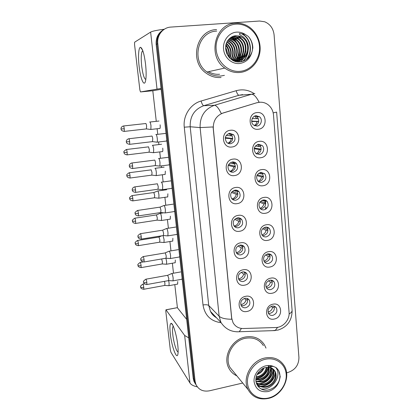 <?xml version="1.0" encoding="UTF-8"?>
<svg xmlns="http://www.w3.org/2000/svg" width="420" height="420" viewBox="0 0 420 420"><rect width="100%" height="100%" fill="white"/><g stroke="black" fill="none" stroke-linecap="round" stroke-linejoin="round"><path stroke-width="0.63" d="M234.554 175.56C224.553 177.377 222.894 160.052 233.042 159.117C243.065 157.442 244.577 174.589 234.554 175.56M232.334 161.984C228.049 163.579 226.963 166.441 229.073 170.562C230.202 171.838 231.604 172.389 233.279 172.21C237.605 170.541 238.655 167.643 236.418 163.522C235.305 162.325 233.945 161.81 232.334 161.984L231.998 162.036M237.137 203.642C227.231 205.569 225.603 188.538 235.652 187.478C245.579 185.692 247.065 202.55 237.137 203.642M234.932 190.16C230.8 191.698 229.672 194.465 231.546 198.46C232.669 199.836 234.103 200.419 235.862 200.214C240.035 198.618 241.133 195.815 239.143 191.814C238.035 190.517 236.633 189.966 234.932 190.16M239.678 231.263C229.866 233.294 228.26 216.547 238.219 215.366C248.047 213.47 249.512 230.05 239.678 231.263M237.489 217.87C233.489 219.361 232.328 222.043 234.008 225.923C235.116 227.378 236.581 227.992 238.403 227.761C242.445 226.217 243.574 223.498 241.794 219.613C240.697 218.232 239.258 217.655 237.489 217.87M242.177 258.431C232.454 260.563 230.879 244.088 240.739 242.792C250.478 240.791 251.921 257.103 242.177 258.431M240.004 245.123C236.119 246.582 234.938 249.191 236.45 252.961C237.536 254.478 239.022 255.108 240.902 254.856C244.823 253.349 245.978 250.709 244.377 246.934C243.29 245.485 241.836 244.886 240.004 245.123M244.64 285.154C235.006 287.385 233.452 271.183 243.222 269.771C252.872 267.671 254.289 283.715 244.64 285.154M242.477 271.94C238.702 273.368 237.5 275.914 238.875 279.573C239.941 281.143 241.437 281.788 243.364 281.51C247.17 280.035 248.351 277.463 246.897 273.793C245.831 272.291 244.361 271.672 242.477 271.94M247.054 311.446C237.51 313.772 235.982 297.832 245.663 296.31C255.224 294.11 256.615 309.902 247.054 311.446M244.913 298.316C241.232 299.728 240.014 302.211 241.269 305.776C242.309 307.382 243.815 308.038 245.784 307.734C249.496 306.285 250.688 303.776 249.359 300.2C248.32 298.657 246.839 298.027 244.913 298.316M231.929 146.995C221.828 148.701 220.143 131.082 230.391 130.273C240.508 128.714 242.046 146.15 231.929 146.995M229.688 133.324C225.236 135.009 224.207 137.975 226.601 142.217C227.724 143.378 229.073 143.882 230.648 143.724C235.148 141.971 236.135 138.968 233.604 134.72L229.688 133.324M260.726 157.726C250.924 159.448 249.412 142.18 259.355 141.335C269.173 139.75 270.543 156.844 260.726 157.726M258.5 144.275C254.079 146.039 253.113 149.011 255.596 153.174L259.361 154.466C263.356 154.14 265.22 148.124 262.143 145.478L258.5 144.275M263.072 185.724C253.36 187.556 251.874 170.572 261.723 169.607C271.451 167.911 272.795 184.721 263.072 185.724M260.862 172.363C256.599 174.048 255.575 176.92 257.796 180.973C258.867 182.096 260.174 182.569 261.707 182.39C266.012 180.642 266.999 177.744 264.668 173.691L260.862 172.363M265.377 213.266C255.754 215.197 254.294 198.497 264.049 197.41C273.688 195.61 275.011 212.142 265.377 213.266M263.188 199.994C259.061 201.616 257.995 204.393 259.99 208.336C261.062 209.554 262.406 210.058 264.017 209.853C268.175 208.178 269.209 205.37 267.12 201.427C266.06 200.277 264.747 199.799 263.188 199.994M267.65 240.356C258.111 242.393 256.678 225.965 266.343 224.758C275.887 222.852 277.195 239.122 267.65 240.356M265.472 227.173C261.476 228.743 260.379 231.446 262.175 235.279C263.24 236.57 264.611 237.101 266.285 236.875C270.317 235.253 271.388 232.523 269.504 228.69C268.448 227.462 267.104 226.952 265.472 227.173M269.881 267.01C260.432 269.141 259.019 252.982 268.595 251.664C278.056 249.659 279.337 265.666 269.881 267.01M267.719 253.911C263.839 255.444 262.715 258.074 264.343 261.802C265.398 263.156 266.789 263.708 268.522 263.461C272.433 261.88 273.536 259.224 271.824 255.497C270.779 254.2 269.409 253.67 267.719 253.911M272.076 293.233C262.715 295.459 261.324 279.562 270.811 278.135C280.187 276.029 281.453 291.784 272.076 293.233M269.934 280.224C266.159 281.726 265.01 284.288 266.495 287.915C267.535 289.328 268.942 289.894 270.721 289.616C274.528 288.073 275.646 285.49 274.092 281.857C273.058 280.502 271.672 279.962 269.934 280.224M274.239 319.043C264.962 321.363 263.592 305.713 272.995 304.185C282.287 301.985 283.526 317.489 274.239 319.043M272.108 306.117C268.427 307.592 267.267 310.096 268.627 313.635C269.645 315.084 271.068 315.661 272.89 315.362C276.591 313.845 277.73 311.32 276.308 307.781C275.294 306.385 273.893 305.828 272.108 306.117M258.342 129.25C248.446 130.862 246.908 113.3 256.946 112.586C266.858 111.116 268.249 128.499 258.342 129.25M256.1 115.71C251.969 115.967 250.131 122.278 253.407 124.929L256.972 126.079C261.156 125.795 262.93 119.354 259.529 116.76L256.1 115.71M232.796 161.941L234.092 162.971C236.308 167.05 235.268 169.916 230.984 171.565L230.297 171.607M235.919 190.124L236.806 190.964C238.775 194.922 237.694 197.694 233.562 199.274L232.365 199.295M238.907 217.865L239.447 218.474C241.211 222.316 240.093 225.005 236.093 226.532L234.497 226.511M241.752 245.165L242.02 245.511C243.611 249.249 242.466 251.864 238.586 253.349L236.68 253.276M244.477 272.018L244.535 272.102C245.978 275.735 244.813 278.281 241.038 279.736L238.901 279.62M247.097 298.426C248.246 301.922 247.028 304.348 243.453 305.702L241.148 305.555M229.53 133.345L231.289 134.484C233.798 138.684 232.822 141.65 228.365 143.388L228.275 143.399M258.332 144.296L259.555 145.126C262.605 147.746 260.762 153.694 256.804 154.019L256.767 154.025M261.198 172.331L262.08 173.045C264.385 177.051 263.408 179.917 259.151 181.645L258.625 181.692M263.949 199.941L264.521 200.487C266.595 204.388 265.571 207.17 261.455 208.829L260.516 208.871M266.595 227.131L266.899 227.472C268.774 231.268 267.713 233.966 263.723 235.573L262.447 235.599M269.131 253.89L269.22 254.006C270.916 257.702 269.829 260.327 265.954 261.886L264.406 261.891M271.562 280.219C272.99 283.794 271.856 286.319 268.154 287.789L266.401 287.768M273.908 306.127C274.995 309.556 273.798 311.939 270.317 313.283L268.411 313.246M257.108 102.727L259.366 102.27C262.589 101.976 265.508 102.811 268.133 104.78C271.294 107.32 273.079 110.707 273.494 114.949L289.081 312.317C289.863 319.72 283.138 327.479 275.872 327.511L243.338 328.524C238.749 328.524 235.321 326.576 233.053 322.691L231.709 318.181L213.302 128.341C213.108 120.724 216.395 115.595 223.157 112.964L256.835 102.737L260.006 102.218M255.371 115.852L256.951 116.718C259.796 120.608 259.124 123.653 254.935 125.843M216.584 29.573C196.371 29.93 188.906 61.546 206.12 73.133C210.688 76.466 215.665 77.92 221.056 77.485C215.665 77.92 210.688 76.466 206.12 73.133C188.906 61.546 196.371 29.93 216.584 29.573M245.264 337.024C231.84 339.402 222.616 356.664 228.737 367.962C230.559 371.574 233.284 374.22 236.906 375.9C233.284 374.22 230.559 371.574 228.737 367.962C222.616 356.664 231.84 339.402 245.264 337.024C253.649 335.632 260.038 338.216 264.427 344.778C260.038 338.216 253.649 335.632 245.264 337.024M163.506 29.715C158.183 32.959 155.736 37.884 156.166 44.483L193.21 378.315L194.15 379.774L194.917 382.83L196.345 385.35L194.917 382.83L194.15 379.774L156.98 44.069L194.15 379.774L195.101 381.25L195.867 384.321C198.534 389.75 203.049 391.918 209.428 390.815L242.723 383.03M164.367 29.206C159.012 32.471 156.55 37.422 156.98 44.069C156.55 37.422 159.012 32.471 164.367 29.206M241.437 328.435L239.248 331.748C231.467 332.178 225.367 329.081 220.946 322.45L219.135 316.234C221.246 318.181 225.446 319.19 231.74 319.252L213.092 126.95L200.12 127.586C199.804 116.513 204.577 109.079 214.436 105.284C216.421 105.394 218.704 108.161 221.288 113.589L256.835 102.737M265.997 348.112L264.427 344.778L265.997 348.112M286.598 372.771L287.978 372.451C295.144 370.036 298.798 365.075 298.94 357.578L274.092 34.902C273.336 28.55 270.228 24.182 264.768 21.798L259.571 21.026L170.777 27.09C162.955 27.436 156.718 35.374 157.804 43.649L195.101 381.25M193.21 378.315L193.972 381.355L195.395 383.859M258.725 121.391L251.69 121.139M252.247 118.54L256.715 118.65L254.793 116.056M258.704 121.564L251.711 121.495M254.378 125.601C255.775 124.703 256.636 123.396 256.966 121.695M150.518 129.449L150.859 129.46L150.99 125.837C150.675 123.511 150.281 122.215 149.809 121.952L149.693 121.994M146.344 128.919L146.633 126.278C146.407 124.598 146.129 123.659 145.792 123.464M256.715 118.65L258.305 118.529M232.754 138.516L225.309 137.613M226.27 135.366L230.927 135.875L229.136 133.423M232.727 138.836L225.236 138.185M227.913 143.231C229.703 142.385 230.8 140.952 231.21 138.925M156.739 142.149L157.117 142.159C157.411 141.603 157.458 140.39 157.269 138.506C156.949 136.106 156.529 134.747 156.02 134.431L155.862 134.489M152.439 141.635L152.765 138.968C152.534 137.23 152.234 136.248 151.872 136.017M230.927 135.875L232.218 135.797M261.103 149.126L254.315 148.097M255.392 146.008L259.056 146.528L257.702 144.448M261.077 149.431L259.308 149.52L254.189 148.733M256.216 153.694C257.885 152.833 258.914 151.441 259.308 149.52M153.221 152.67L153.562 152.675L153.683 149.226C153.374 146.927 152.98 145.603 152.497 145.262L152.334 145.325M149.079 152.187L149.357 149.667L148.512 146.8M259.056 146.528L260.547 146.449M263.419 176.421L257.297 174.809M258.673 173.271L261.356 173.953L260.495 172.431M263.403 176.852L261.608 176.899L256.893 175.639M258.069 181.251C259.975 180.458 261.156 179.009 261.608 176.899M155.899 175.576L156.224 175.581L156.34 172.3C156.035 170.021 155.636 168.672 155.148 168.257L154.938 168.341M151.778 175.14L152.045 172.746L151.195 169.816M261.356 173.953L262.736 173.911M265.671 203.28L260.505 201.359M261.986 200.345L263.623 200.944L263.161 199.994M265.682 203.826L263.865 203.842L259.749 202.288M259.964 208.309C262.064 207.59 263.366 206.099 263.865 203.842M158.534 198.182L158.849 198.182L158.959 195.059C158.655 192.801 158.256 191.431 157.768 190.937L157.531 191.006M154.439 197.788L154.697 195.505L153.846 192.523L132.095 195.61M263.623 200.944L264.868 200.933M265.734 200.923L266.238 200.923M267.865 229.703L263.818 227.777M265.246 227.215L265.855 227.498L265.703 227.141M267.918 230.381L266.096 230.349L262.668 228.701M261.907 234.89C264.149 234.239 265.545 232.727 266.096 230.349M161.138 220.49L161.443 220.49L161.548 217.513C161.243 215.282 160.844 213.88 160.346 213.318L160.088 213.365M157.064 220.138L157.311 217.964L156.455 214.924L134.857 218.185M235.347 166.299L228.585 164.603M229.96 162.986L233.499 163.842L232.486 162.152M235.331 166.787L233.777 166.845L228.218 165.428M229.908 171.35C232.003 170.609 233.294 169.108 233.777 166.845M159.495 166.068L159.868 166.073L160.01 162.608C159.689 160.23 159.275 158.839 158.755 158.445L158.54 158.524M155.227 165.606L155.536 163.065C155.305 161.348 155.006 160.346 154.644 160.052M233.499 163.842L234.68 163.795M237.867 193.631L232.202 191.51M233.72 190.502L236.03 191.352L235.363 190.118M237.883 194.282L236.303 194.303L231.425 192.449M231.95 198.928C234.297 198.308 235.746 196.765 236.303 194.303M162.22 189.661L162.577 189.661L162.713 186.365C162.398 184.013 161.978 182.6 161.453 182.117L161.201 182.201M157.972 189.242L158.272 186.827L157.374 183.755M240.308 220.511L235.982 218.374M237.421 217.88L238.518 218.416L238.245 217.812M240.382 221.335L238.786 221.324L234.733 219.292M234.066 226.002L234.197 225.986C236.665 225.43 238.192 223.876 238.786 221.324M164.903 212.924L165.249 212.924L165.375 209.795C165.065 207.464 164.64 206.021 164.11 205.464L163.837 205.527M160.681 212.552L160.965 210.257L160.067 207.123L137.634 210.452M139.151 66.607C137.917 56.459 138.611 46.62 140.668 47.35C142.622 48.594 144.249 54.17 145.546 64.071C146.317 71.358 146.339 76.913 145.598 80.74C144.239 87.586 140.511 79.065 139.151 66.607M142.832 50.804L142.238 51.214C141.104 53.634 140.926 58.632 141.703 66.203C142.8 74.456 144.175 78.865 145.829 79.443M164.341 29.221C156.959 30.177 152.387 31.133 150.628 32.093L134.621 42.205L134.552 44.552L139.865 89.891L140.49 91.933L152.738 90.757L161.144 89.329M161.049 88.457L140.49 91.933M170.321 333.968C169.585 327.017 169.89 323.468 171.239 323.327C173.098 323.384 176.694 335.192 177.765 345.104C178.216 349.13 178.269 352.102 177.928 354.013C176.862 360.638 171.644 346.484 170.321 333.968M173.282 326.198L173.04 326.419C172.4 327.537 172.321 330.288 172.804 334.672C173.654 342.531 176.578 352.133 178.133 351.976M188.727 337.874L184.648 335.454L165.995 309.866L165.784 311.125L170.321 349.85L170.966 352.354L189.982 383.003L184.648 335.454M197.316 386.862C193.604 386.096 191.158 384.809 189.982 383.003M165.926 309.792L177.345 307.666L186.674 319.394M216.725 31.091C197.726 31.442 190.785 61.205 207.034 72.004C211.286 75.075 215.912 76.409 220.915 76.004L224.411 75.353M238.24 61.924L238.733 60.333M238.88 59.755L238.943 59.493M239.022 59.131L239.321 57.425M239.426 56.558L239.442 51.802M236.591 42.499L234.203 38.939M233.72 38.372L232.769 37.343M232.57 37.149L232.176 36.766M239.836 72.487C249.837 71.589 258.321 62.995 259.88 52.285C261.482 41.585 255.901 30.13 246.614 25.463C243.075 23.699 239.374 22.937 235.51 23.179C214.841 23.483 207.155 56.196 224.774 68.072C229.383 71.447 234.402 72.922 239.836 72.487M240.093 71.337C251.58 70.366 260.558 58.669 259.471 46.19C258.552 33.7 247.637 23.268 235.956 24.145C224.259 24.832 214.872 36.887 216.174 49.649C217.303 62.423 228.627 72.497 240.093 71.337M248.094 50.831C248.834 44.882 246.792 40.346 241.972 37.207L239.363 36.151L235.998 35.779C232.984 36.005 230.465 37.328 228.433 39.742C221.345 47.822 228.727 62.764 239.127 61.94C245.438 61.42 249.743 58.002 252.042 51.681L252.84 47.912C252.703 43.454 251.181 39.616 248.267 36.398L245.149 34.372L239.537 33.432C238.665 35.044 242.681 35.863 244.12 37.732C247.606 41.27 248.929 45.638 248.094 50.831C246.624 56.474 243.133 59.74 237.626 60.627L231.105 59.23M232.087 36.813L234.36 36.388L240.198 37.821C249.931 42.94 246.577 60.732 235.441 61.157L234.685 61.199M231.236 37.28L232.208 37.165L237.998 38.577C245.968 42.866 245.637 56.999 237.001 60.664M231.005 37.422L237.452 38.766C245.301 42.987 245.123 56.842 236.722 60.669M239.363 36.151L241.878 37.238C251.674 42.404 248.288 60.333 237.074 60.758L232.675 60.275M231.903 36.902L233.819 36.582L239.642 38.01C249.338 43.113 246.026 60.827 234.932 61.283M225.624 47.843C226.889 49.891 227.472 52.222 227.372 54.836M225.65 48.893L226.91 53.912M225.902 45.166C228.947 48.405 229.924 52.353 228.832 57.01M225.803 45.722C228.417 48.725 229.315 52.343 228.496 56.579M226.422 43.323C231.147 47.303 232.365 52.311 230.071 58.349M226.28 43.738C230.591 47.56 231.756 52.332 229.772 58.055M227.062 41.853L227.619 42.157C233.258 45.155 234.99 54.007 231.215 59.294M226.895 42.194L227.126 42.326C232.628 45.255 234.434 53.791 230.932 59.094M227.782 40.624L229.614 41.47C235.73 44.725 237.169 54.658 232.412 59.85M227.593 40.913L229.11 41.643C235.111 44.83 236.628 54.505 232.118 59.729M228.569 39.58L231.646 40.766C238.219 44.284 239.327 55.251 233.583 60.249M228.365 39.827L231.137 40.945C237.594 44.394 238.791 55.104 233.294 60.165M229.415 38.677L233.725 40.052C240.749 43.827 241.463 55.818 234.733 60.512M229.199 38.892L233.2 40.231C240.114 43.943 240.933 55.676 234.449 60.454M230.312 37.916L235.835 39.323C243.327 43.355 243.569 56.396 235.872 60.648M230.087 38.094L235.305 39.506C242.676 43.47 243.049 56.248 235.589 60.622M236.738 60.785L235.137 61.352M236.46 60.8L235.09 61.336M242.487 34.03C251.039 38.451 253.097 52.232 246.572 59.414M248.126 50.678C247.716 54.868 246.041 58.38 243.112 61.22M238.66 35.978L243.017 40.199M245.91 50.946L244.178 57.34M243.784 58.076L240.859 61.782M236.586 36.792L241.033 41.223M243.726 51.188L242.036 57.797M241.642 58.553L240.944 59.677M240.833 59.845L239.069 61.94M234.554 37.595L239.096 42.252M241.573 51.392L239.941 58.249M239.542 59.015L238.833 60.17M238.718 60.338L237.505 61.866M231.583 37.942L231.908 37.973M232.559 38.377L237.206 43.297M239.458 51.566L237.878 58.684M237.478 59.467L236.765 60.648M236.644 60.827L236.061 61.609M226.002 44.735C228.853 48.305 229.908 52.532 229.173 57.414M225.629 47.57C226.889 49.843 227.53 52.374 227.551 55.151M248.267 36.398C251.716 40.367 253.05 45.203 252.278 50.899M242.209 34.13C250.882 38.619 252.835 52.694 246.01 59.798M246.708 42.819L247.716 46.541M247.553 52.726C246.855 56.081 245.27 58.947 242.786 61.325M238.056 35.868L241.537 38.755M245.359 53.083L243.7 57.803M243.353 58.417L240.618 61.819M235.988 36.682L239.521 39.669M243.212 53.429L241.563 58.27M241.216 58.895L240.618 59.829M240.524 59.96L238.865 61.945M233.951 37.474L237.547 40.572M241.101 53.76L239.468 58.727M239.117 59.362L238.508 60.323M238.413 60.464L237.321 61.84M231.961 38.252L235.615 41.47M239.027 54.075L237.416 59.168M237.059 59.819L236.534 60.669M236.339 60.953L235.888 61.567M225.934 45.024L226.569 45.89M229.184 55.367L228.984 57.199M263.382 345.592C259.266 339.407 253.265 336.977 245.385 338.289C232.785 340.526 224.144 356.743 229.918 367.332L234.407 372.834M268.427 398.412C282.476 395.467 291.443 376.871 284.198 365.694C279.815 359.058 273.373 356.491 264.884 357.998C251.302 360.56 241.904 378.21 248.073 389.587C252.457 397.241 259.245 400.181 268.427 398.412M268.711 397.945C278.98 395.504 287.091 384.468 286.188 374.236C285.443 363.962 275.746 356.864 265.325 359.273C254.888 361.526 246.446 372.881 247.517 383.303C248.43 393.755 258.458 400.538 268.711 397.945M275.856 378.152C276.318 375.674 275.987 373.417 274.869 371.395C273.803 369.747 272.858 368.744 272.034 368.387C271.462 367.621 269.336 367.337 265.655 367.531C260.5 368.235 256.142 374.84 256.163 377.223C254.315 384.746 260.726 391.398 267.892 390.044C273.541 388.836 277.415 385.445 279.51 379.869L280.245 376.619L278.654 370.582L276.234 367.689L273.462 366.45L268.448 366.377C267.619 367.395 271.189 367.364 272.444 368.529C275.515 370.708 276.654 373.916 275.856 378.152C274.491 382.846 271.331 385.838 266.375 387.13C262.106 387.765 258.772 386.442 256.373 383.161M267.02 367.327C266.149 372.519 263.025 375.848 257.649 377.318L256.106 377.496M266.385 367.4C265.293 372.272 262.206 375.38 257.124 376.73L256.242 376.856M269.183 367.395C269.367 373.632 266.228 377.732 259.77 379.706L255.88 379.706M268.685 367.332C268.585 373.338 265.435 377.265 259.234 379.103L255.896 379.197M270.958 367.889L270.963 367.878C273.284 373.375 268.511 381.019 261.933 382.137L255.995 381.507M270.543 367.715C272.501 373.207 267.755 380.431 261.387 381.523L255.943 381.092M272.47 368.729L272.806 369.28C276.045 374.708 271.246 383.444 264.133 384.61C261.261 385.14 258.647 384.568 256.289 382.882M272.113 368.487L272.228 368.692C275.462 374.11 270.674 382.825 263.582 383.985C260.941 384.484 258.484 384.022 256.211 382.594M272.302 368.55L274.549 371.065C277.804 376.525 272.969 385.319 265.813 386.495C262.017 387.114 258.893 386.059 256.431 383.339M264.112 367.988C262.784 371.107 260.426 373.301 257.05 374.582M263.12 368.413C261.891 370.697 260.043 372.425 257.57 373.595M275.893 367.484L276.47 368.387C281.831 376.908 271.709 390.663 261.088 388.936M275.399 373.443C273.735 380.788 269.125 385.124 261.571 386.453M260.342 386.5L257.964 386.264M273.1 371.17C271.441 378.368 266.905 382.631 259.497 383.964M270.963 366.077L270.994 367.038M270.994 367.101L270.968 367.762M270.837 368.939C269.183 375.989 264.726 380.189 257.46 381.523M268.511 367.322C266.763 373.742 262.558 377.659 255.901 379.071M276.864 368.267L278.544 370.471C280.423 374.157 280.397 378.1 278.46 382.294M275.746 367.4L276.47 368.387M275.184 372.572C274.785 379.423 267.572 386.159 260.6 386.18M259.686 386.18L257.738 385.959M272.89 370.288C272.475 377.034 265.382 383.649 258.521 383.707M270.706 366.072L270.716 366.77M270.716 366.886L270.701 367.295M270.643 368.046C270.202 374.687 263.235 381.187 256.473 381.276M268.427 365.846L268.207 367.175C266.48 373.396 262.385 377.249 255.927 378.735M177.739 281.531L177.629 284.141L177.34 284.151M175.324 260.033L175.203 262.762L174.904 262.778M170.389 216.169L170.252 219.177L169.932 219.182M167.874 193.793L167.727 196.948L167.396 196.954M165.328 171.113L165.17 174.426L164.824 174.431M162.74 148.124L162.745 148.166C162.923 149.951 162.866 151.095 162.577 151.604L162.22 151.609M172.872 238.245L172.746 241.112L172.431 241.122M160.12 124.824L160.125 124.866C160.309 126.73 160.251 127.932 159.947 128.478L159.584 128.478M177.418 307.76L174.793 284.618M173.502 273.221L172.368 263.214M170.966 250.877L169.906 241.537M168.399 228.218L167.417 219.571M165.79 205.238L164.892 197.316M164.073 190.087L164 189.462M163.149 181.939L162.335 174.767M161.506 167.486L161.327 165.884M160.466 158.298L159.742 151.914M158.907 144.569L158.613 141.981M157.747 134.321L157.117 128.756M156.272 121.333L152.801 90.746M166.766 139.981L166.488 141.094L166.094 141.094M169.423 163.921L169.166 164.918L168.777 164.923M172.042 187.52L171.801 188.412L171.423 188.422M174.626 210.793L174.4 211.591L174.037 211.601M177.172 233.746L176.962 234.454L176.615 234.47M179.681 256.384L179.156 257.029M182.159 278.712L181.666 279.284M269.997 255.691L267.146 254.047M270.107 256.51L268.286 256.447L265.587 254.867M263.897 261.025C266.243 260.421 267.703 258.899 268.286 256.447M163.706 242.508L164 242.503L164.094 239.668L163.049 235.594M159.653 242.193L159.889 240.119L159.033 237.032L137.587 240.46M272.05 281.243L270.443 280.156M272.26 282.235L270.443 282.13L268.448 280.77M265.939 286.729L266.028 286.713C268.385 286.109 269.855 284.582 270.443 282.13M166.241 264.238L166.525 264.227L166.614 261.534L165.921 258.237M162.215 263.959L162.435 261.98L161.663 258.967M274.003 306.322L273.698 306.086M274.365 307.556L272.564 307.414L271.236 306.385M268.018 312.018L268.191 311.987C270.522 311.367 271.981 309.839 272.564 307.414M168.746 285.684L169.013 285.679L169.097 283.106L168.646 280.628M164.734 285.448L164.945 283.558L164.504 281.342M242.671 246.934L239.778 245.17M242.828 247.958L241.232 247.905L238.03 245.931M236.25 252.62L236.68 252.562C239.127 251.984 240.644 250.43 241.232 247.905M167.554 235.877L167.885 235.872L168.005 232.895C167.696 230.591 167.27 229.121 166.735 228.491L166.435 228.527M163.354 235.547L163.627 233.363L162.724 230.171L140.448 233.683M244.934 272.879L243.527 271.866M245.233 274.15L243.637 274.071L241.259 272.333M238.492 278.791L239.127 278.712C241.547 278.114 243.054 276.565 243.637 274.071M170.163 258.521L170.483 258.51L170.594 255.68C170.289 253.402 169.864 251.906 169.323 251.197L169.003 251.207M165.989 258.227L166.247 256.147L165.344 252.903L143.225 256.589M247.585 299.933L246.01 299.817L244.377 298.452M240.786 304.547L241.537 304.453C243.936 303.828 245.427 302.284 246.01 299.817M172.741 280.854L173.05 280.844L173.15 278.156C172.846 275.893 172.421 274.375 171.875 273.599L171.533 273.572M168.588 280.602L168.835 278.623L167.685 275.305L145.966 279.174M242.686 94.6L238.959 95.267L203.721 105.709L214.436 105.284L251.564 94.237L254.846 93.587M259.114 102.281C256.421 96.92 253.906 94.243 251.564 94.237L238.959 95.267C237.93 95.062 237.001 93.539 236.177 90.704C242.618 88.961 248.619 89.943 254.184 93.644M289.107 313.971C291.307 312.706 292.294 311.404 292.073 310.065L276.638 112.151M221.078 322.702C210.835 321.316 204.808 315.409 203.007 304.973C205.753 304.537 207.659 304.7 208.719 305.466L219.135 316.234L200.12 127.586L190.192 126.767L208.719 305.466L210.462 311.383C211.864 314.06 213.848 316.155 216.41 317.667M277.631 327.327L275.153 330.572L236.849 331.816M292.11 310.485C292.031 320.465 287.359 326.986 278.093 330.046L272.444 330.661M276.633 112.098L273.184 112.864M203.007 304.973L184.27 127.192C182.868 115.7 190.439 103.95 201.091 101.02L236.177 90.704M157.804 43.649L156.166 44.483M201.091 101.02C201.952 103.887 202.828 105.452 203.721 105.709C194.376 109.295 189.866 116.314 190.192 126.767L184.27 127.192M266.102 208.982L265.939 207.039M265.624 203.259L265.43 200.928M124.094 131.418L124.267 131.402C120.755 130.835 121.196 129.097 121.139 129.402L121.055 128.993L124.262 128.762C123.968 126.74 123.68 125.816 123.391 125.99C120.876 126.751 120.939 128.851 121.034 128.552L121.049 128.987M146.559 128.898L124.267 131.402L124.262 128.762M129.675 141.666C129.365 139.534 129.055 138.563 128.746 138.752C126.163 139.55 126.221 141.692 126.315 141.393L126.373 141.871L129.675 141.666L129.675 144.328L152.67 141.608M129.481 144.349L129.675 144.328C126.063 143.782 126.493 142.007 126.43 142.296L126.336 141.855M127.166 152.366C126.866 150.313 126.572 149.368 126.278 149.525C124.21 150.916 123.433 151.767 123.947 152.082L124 152.534L127.166 152.366L127.176 154.875L149.284 152.161M127.003 154.896L127.176 154.875C123.685 154.35 124.115 152.628 124.058 152.927L123.968 152.513M130.032 175.644C129.722 173.565 129.423 172.594 129.129 172.736C127.082 174.137 126.315 174.988 126.824 175.292L126.877 175.744L130.032 175.644L130.037 178.033L151.977 175.114M129.875 178.054L130.037 178.033C126.572 177.544 126.992 175.833 126.94 176.127L126.845 175.707M132.857 198.608C132.542 196.497 132.237 195.505 131.938 195.631C129.911 197.038 129.155 197.888 129.659 198.182L129.717 198.634L132.857 198.608L132.867 200.876L154.628 197.762M132.71 200.897L132.867 200.876C129.397 200.398 129.838 198.723 129.78 199.017L129.686 198.587M135.644 221.256C135.324 219.125 135.014 218.106 134.704 218.211C132.704 219.623 131.954 220.474 132.463 220.768L132.52 221.219L135.644 221.256L135.655 223.419L157.248 220.112M135.503 223.44L135.655 223.419C132.211 222.983 132.631 221.277 132.573 221.582L132.484 221.162M132.641 165.995C132.326 163.832 132.006 162.834 131.691 163.007C129.139 163.821 129.203 165.942 129.297 165.643L129.355 166.121L132.641 165.995L132.641 168.515L155.453 165.575M132.452 168.541L132.641 168.515C129.029 168 129.465 166.215 129.412 166.53L129.318 166.089M135.566 189.971C135.24 187.782 134.92 186.764 134.594 186.91C132.069 187.74 132.143 189.845 132.232 189.546L132.29 190.024L135.566 189.971L135.566 192.365L158.188 189.21M135.387 192.392L135.566 192.365C131.98 191.893 132.405 190.118 132.352 190.428L132.253 189.982M138.275 215.912L138.448 215.885C134.888 215.444 135.303 213.685 135.251 213.99L135.151 213.539L138.448 213.612C138.117 211.391 137.791 210.347 137.461 210.478C135.387 211.927 134.61 212.809 135.125 213.113L135.146 213.512M160.892 212.52L138.448 215.885L138.448 213.612M157.007 88.998L150.628 32.093M177.345 307.666L165.995 309.866M208.541 71.668C212.011 73.721 215.691 74.587 219.571 74.261M245.149 34.372C242.513 32.692 239.684 31.946 236.654 32.135C228.9 32.623 222.7 40.604 223.545 49.061C224.27 57.529 231.756 64.27 239.405 63.53C245.999 62.549 250.21 58.601 252.042 51.681M273.462 366.45C271.12 365.431 268.601 365.216 265.897 365.81C258.972 367.332 253.397 374.85 254.09 381.759C255.649 389.34 260.337 392.6 268.149 391.534C274.045 389.781 277.83 385.891 279.51 379.869M274.549 371.065L270.795 367.805M138.259 245.679L138.406 245.658C134.983 245.259 135.392 243.558 135.34 243.857L135.282 243.495C135.723 243.794 136.757 243.831 138.395 243.605C138.07 241.442 137.75 240.398 137.44 240.482C135.46 241.904 134.72 242.76 135.224 243.044L135.24 243.401M159.831 242.167L138.406 245.658L138.395 243.605M140.978 267.629L141.12 267.608C137.267 266.963 138.28 265.493 138.043 265.76L138.007 265.482C138.453 265.829 139.482 265.886 141.104 265.65C140.774 263.461 140.453 262.395 140.138 262.453C138.175 263.891 137.445 264.747 137.949 265.025L137.965 265.372M162.383 263.933L141.12 267.608L141.104 265.65M143.661 289.291L143.797 289.27C139.928 288.624 140.984 287.185 140.732 287.443L140.695 287.17C141.146 287.569 142.175 287.647 143.782 287.401C143.446 285.185 143.12 284.099 142.8 284.135C140.858 285.579 140.138 286.44 140.637 286.713L140.653 287.049M164.897 285.416L143.797 289.27L143.782 287.401M141.125 239.106L141.293 239.085C137.76 238.675 138.159 236.922 138.107 237.221L138.043 236.833C138.511 237.127 139.592 237.153 141.293 236.922C140.952 234.675 140.621 233.599 140.285 233.709C138.233 235.168 137.466 236.05 137.981 236.35L138.002 236.733M163.553 235.515L141.293 239.085L141.293 236.922M143.939 261.986L144.097 261.959C140.564 261.571 140.973 259.807 140.921 260.122L140.863 259.749C141.33 260.096 142.406 260.148 144.097 259.906C143.75 257.628 143.409 256.531 143.068 256.615C141.041 258.085 140.285 258.967 140.794 259.261L140.816 259.634M166.184 258.195L144.097 261.959L144.097 259.906M146.711 284.555L146.864 284.529C143.351 284.167 143.75 282.403 143.703 282.718L143.64 282.345C144.113 282.749 145.184 282.823 146.858 282.571C146.507 280.266 146.16 279.143 145.819 279.2C143.813 280.686 143.062 281.573 143.572 281.857L143.593 282.219M168.772 280.57L146.864 284.529L146.858 282.571M256.951 116.718L259.529 116.76M274.297 306.238L276.308 307.781M271.698 280.25L274.092 281.857M269.22 254.006L271.824 255.497M266.899 227.472L269.504 228.69M264.521 200.487L267.12 201.427M262.08 173.045L264.668 173.691M259.555 145.126L262.143 145.478M231.289 134.484L233.604 134.72M247.291 298.494L249.359 300.2M244.535 272.102L246.897 273.793M242.02 245.511L244.377 246.934M239.447 218.474L241.794 219.613M236.806 190.964L239.143 191.814M234.092 162.971L236.418 163.522M195.867 384.321L193.972 381.355M220.946 322.45L210.462 311.383C211.701 314.034 213.728 316.176 216.552 317.814M265.587 209.312L265.461 207.811M265.062 203.054L264.884 200.933M255.071 116.272L254.373 116.261M159.978 128.431L150.859 129.46M146.538 128.919L150.838 129.491M159.002 121.034L149.945 122.02M123.569 125.969L145.677 123.538M229.672 133.901L228.212 133.754M166.52 141.047L157.117 142.159M152.654 141.635L157.091 142.196M165.491 133.429L156.151 134.505M128.935 138.731L151.736 136.096M162.608 151.562L153.562 152.675M149.268 152.187L153.536 152.707M161.579 144.249L152.602 145.32M126.452 149.504L148.381 146.869M165.202 174.384L156.224 175.581M151.961 175.135L156.198 175.613M164.126 167.144L155.222 168.299M129.292 172.715L151.048 169.874M167.759 196.901L158.849 198.182M154.613 197.783L158.828 198.214M166.64 189.73L157.804 190.969M153.662 192.596L157.511 191.042M170.284 219.13L161.443 220.49M157.232 220.133L161.422 220.516M163.564 212.846L160.356 213.323M156.261 214.982L160.067 213.397M169.197 164.871L159.868 166.073M155.431 165.601L159.841 166.11M168.11 157.337L158.855 158.503M131.88 162.981L154.487 160.125M171.833 188.365L162.577 189.661M158.172 189.236L162.55 189.693M170.688 180.905L161.511 182.159M134.778 186.884L157.201 183.813M174.431 211.543L165.249 212.924M160.876 212.546L165.223 212.956M173.234 204.146L164.136 205.485M159.857 207.197L163.816 205.564M142.658 50.332L140.668 47.35M142.238 51.214L142.958 51.156M172.851 325.285L171.239 323.327M173.04 326.419L173.35 326.356M228.433 39.742C230.533 37.228 233.084 35.879 236.093 35.7L241.878 37.238M227.126 42.326L227.619 42.157M229.11 41.643L229.614 41.47M231.137 40.945L231.646 40.766M233.2 40.231L233.725 40.052M235.305 39.506L235.835 39.323M237.452 38.766L237.998 38.577M239.642 38.01L240.198 37.821M207.034 72.004L224.774 68.072M272.228 368.692L272.806 369.28M229.918 367.332L248.073 389.587M172.772 241.064L164 242.503M159.815 242.183L163.978 242.529M158.986 236.996L161.805 235.793M175.234 262.721L166.525 264.227M162.367 263.949L166.504 264.253M140.275 262.432L143.026 261.965M177.655 284.093L169.013 285.679M164.882 285.432L168.992 285.7M142.931 284.109L144.417 283.841M176.993 234.407L167.885 235.872M163.537 235.536L167.864 235.904M175.749 227.062L166.724 228.48M162.682 230.144L166.415 228.564M179.524 256.966L170.483 258.51M166.168 258.216L170.462 258.541M178.222 249.659L169.276 251.16M165.275 252.856L168.982 251.239M182.018 279.221L173.05 280.844M168.756 280.586L173.024 280.875M180.663 271.945L171.791 273.525M167.837 275.252L171.512 273.604"/></g></svg>
